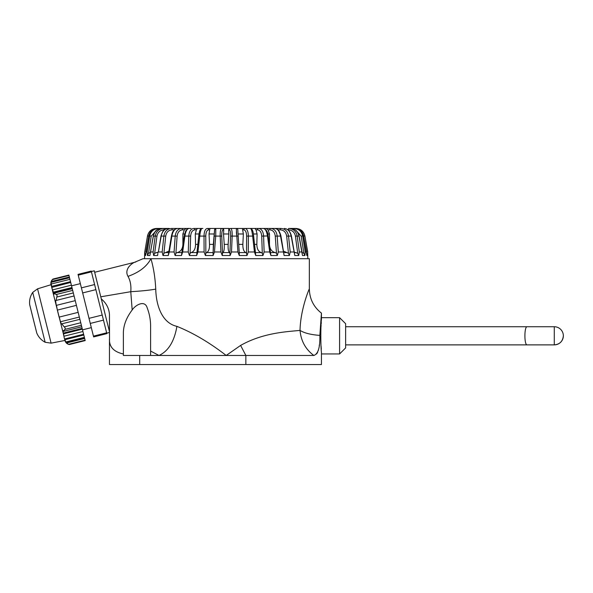 <?xml version="1.0" encoding="UTF-8"?>
<svg xmlns="http://www.w3.org/2000/svg" width="593" height="593" viewBox="0 0 593 593"><rect width="100%" height="100%" fill="white"/><g stroke="black" fill="none" stroke-linecap="round" stroke-linejoin="round"><path stroke-width="0.89" d="M527.066 344.881L345.637 344.881L554.277 344.881L554.277 326.736L345.637 326.736L527.066 326.736C524.19 326.602 524.19 345.015 527.066 344.874L527.066 344.874M123.381 332.339L123.381 353.984L123.381 332.339C123.618 324.89 126.546 317.433 132.18 309.983C135.76 304.565 145.048 299.858 147.212 307.945C149.547 314.038 150.674 320.287 150.6 326.691L150.6 351.056L158.998 355.466L150.6 355.466L150.6 351.056M339.589 317.67L345.637 323.711L345.637 347.906L339.589 353.954L339.589 317.67L321.443 317.67M94.658 272.276L134.366 262.373L143.039 258.704L150.956 258.704C153.617 267.992 155.21 278.124 155.744 289.11C156.167 306.722 162.66 323.222 176.914 326.358C193.177 332.918 209.603 342.621 226.192 355.466L240.61 345.422C263.618 332.391 288.354 331.665 300.036 330.39C304.283 333.073 310.888 334.741 319.849 335.393L321.443 313.134L321.443 319.316C320.62 324.823 320.613 346.772 321.443 352.301L321.443 352.086M339.589 353.954L321.443 353.954M321.295 349.121L321.213 347.958M321.198 347.809L321.08 346.045M321.006 326.736L321.095 325.342M321.206 323.711L321.295 322.496M111.365 346.92L110.891 346.053M109.52 340.619L109.46 314.52L109.46 332.473L106.718 333.155L91.359 271.542L94.294 270.808L109.46 331.643L109.46 323.148M101.299 298.909C106.317 303.134 109.038 308.345 109.46 314.52M100.773 296.796L130.771 291.697C131.305 285.737 130.378 280.63 127.999 276.368C123.759 268.859 132.58 263.025 134.366 262.373L134.292 262.417M132.18 309.983L130.771 291.697C141.482 291.067 149.807 290.207 155.744 289.11M321.443 352.301L321.443 364.539L109.46 364.539L109.46 338.944C109.119 346.868 113.767 351.879 123.381 353.984L123.381 355.466L150.6 355.466M245.85 364.539L245.85 355.466L158.998 355.466C168.316 351.189 174.29 341.486 176.914 326.358M240.61 345.422L245.85 355.466L313.853 355.466C305.595 349.351 300.992 340.997 300.036 330.39C300.406 309.628 309.227 288.561 309.346 288.939C309.583 298.902 313.615 306.966 321.443 313.134M127.999 276.368C139.147 272.424 146.797 266.531 150.956 258.704L309.346 258.704L309.346 288.939M129.007 266.583L128.444 267.361M128.251 267.665L127.843 268.407M316.64 353.977L317.707 352.116M318.293 350.493L318.456 349.907M319.249 345.741L319.353 344.881M319.849 335.393C320.176 347.246 318.174 353.932 313.853 355.466M143.039 258.704L134.366 262.373L143.039 258.704M109.394 331.368A9.073 9.073 0 0 0 108.853 329.211M563.35 335.808C562.809 341.323 559.792 344.34 554.277 344.881A9.073 9.073 0 0 0 563.35 335.808A9.073 9.073 0 0 0 554.277 326.736M305.654 240.499L307.656 251.988L307.648 255.531L306.826 255.531L303.609 235.962C302.408 231.292 299.532 228.794 294.966 228.461L289.54 228.461M303.631 235.947L306.596 252.121L305.202 251.988L304.913 255.531L302.482 255.531L298.968 235.962C297.812 231.292 295.166 228.794 291.022 228.461L294.966 228.461C299.643 228.883 302.534 231.381 303.631 235.947L302.675 235.962L305.202 251.988M302.156 252.64L301.926 251.988L299.302 251.988L298.739 255.531L294.795 255.531L291.148 235.962C290.081 231.292 287.783 228.794 284.247 228.461C287.753 228.705 290.147 231.203 291.415 235.962L294.521 253.559M271.772 228.461L280.926 228.461C285.144 228.787 287.672 231.285 288.524 235.962L290.199 251.988L293.995 251.988M290.199 251.988L289.391 255.531L284.114 255.531L280.496 235.962C279.562 231.292 277.709 228.794 274.937 228.461C277.539 228.342 279.548 230.847 280.956 235.984L284.003 254.768M269.348 244.375L269.474 244.375C269.733 248.949 271.653 251.684 275.248 252.588L276.486 253.307L275.256 236.088C274.729 232.189 272.906 230.106 269.793 229.847L268.051 229.847L266.22 228.461L261.409 228.461L270.742 228.461C274.374 228.787 276.516 231.285 277.168 235.962L278.302 251.988L283.106 251.988M278.302 251.988L277.279 255.531L270.905 255.531L269.719 251.988L267.465 235.962C266.709 231.292 265.382 228.794 263.492 228.461C266.301 229.439 267.858 231.952 268.184 236.014L270.905 255.531M264.13 251.988L262.944 255.531L255.739 255.531L254.441 251.988L252.633 235.962C252.084 231.292 251.343 228.794 250.424 228.461L258.6 228.461C261.498 228.787 263.166 231.285 263.589 235.962L264.13 251.988L269.719 251.988M249.512 228.461L245.05 228.461C247.081 228.787 248.193 231.285 248.378 235.962L248.297 251.988L254.441 251.988M248.297 251.988L246.992 255.531L239.283 255.531L237.919 251.988L236.288 228.461L250.424 228.461C252.225 228.728 253.293 231.263 253.634 236.051L255.739 255.531M237.793 229.847L239.305 253.307L237.793 229.847A1.512 1.512 -90 0 0 236.288 228.461L230.67 228.461C231.752 228.787 232.256 231.285 232.189 235.962L231.492 251.988L237.919 251.988M231.492 251.988L230.136 255.531L222.249 255.531L220.892 251.988L220.196 235.962C220.129 231.292 220.633 228.794 221.715 228.461L229.165 228.461L228.639 229.847L228.846 233.983L223.539 233.983L223.746 229.847L223.168 229.847C222.153 230.114 221.678 232.197 221.76 236.088L222.494 253.307L222.857 252.588C223.998 251.684 224.458 248.949 224.236 244.375L223.539 233.983M223.168 229.847A1.512 1.46 -90 0 0 221.715 228.461L215.793 228.461L215.748 235.962L214.466 251.988L220.892 251.988M214.466 251.988L213.109 255.531L205.393 255.531L204.096 251.988L204.014 235.962C204.192 231.292 205.304 228.794 207.335 228.461L215.793 228.461L209.981 228.461L209.692 229.847L208.677 229.847C206.868 230.114 205.904 232.197 205.771 236.088L205.845 253.307L206.534 252.588C208.588 251.684 209.588 248.949 209.529 244.375L209.04 233.983L209.692 229.847M197.951 251.988L196.646 255.531L198.751 236.051C199.478 230.04 200.249 228.787 201.968 228.461C201.042 228.787 200.308 231.285 199.759 235.962L197.951 251.988L204.096 251.988M196.646 255.531L189.449 255.531L188.263 251.988L188.796 235.962C189.219 231.292 190.887 228.794 193.785 228.461L202.873 228.461L197.447 228.461L196.365 229.847L194.956 229.847C192.436 230.114 191.005 232.197 190.672 236.088L190.086 253.307L191.072 252.588C193.955 251.684 195.453 248.949 195.557 244.375L195.282 233.983L196.365 229.847M182.666 251.988L181.48 255.531L184.208 236.014L185.676 230.981C187.136 228.928 188.211 228.09 188.893 228.461C187.01 228.787 185.683 231.285 184.92 235.962L182.666 251.988L188.263 251.988M181.48 255.531L175.105 255.531L174.083 251.988L175.217 235.962C175.862 231.292 178.011 228.794 181.651 228.461L190.976 228.461L186.165 228.461L184.334 229.847L182.592 229.847C179.479 230.114 177.655 232.197 177.129 236.088L175.899 253.307L177.137 252.588C180.732 251.684 182.659 248.949 182.911 244.375L182.881 233.983L184.334 229.847M182.592 229.847A1.512 0.949 -90 0 0 181.651 228.461L177.448 228.461C174.683 228.787 172.83 231.285 171.896 235.962L169.287 251.988L174.083 251.988M169.287 251.988L168.271 255.531L162.993 255.531L162.185 251.988L163.868 235.962C164.706 231.292 167.241 228.794 171.459 228.461L180.62 228.461L176.64 228.461L174.134 229.847L172.14 229.847C168.56 230.114 166.418 232.197 165.729 236.088L163.913 253.307L168.983 251.047M158.39 251.988L160.977 235.962C163.72 227.905 165.039 229.587 168.138 228.461C164.609 228.787 162.312 231.285 161.237 235.962L158.39 251.988L162.185 251.988M157.864 253.537L157.59 255.531L153.646 255.531L153.09 251.988L155.24 235.962C156.241 231.292 159.05 228.794 163.661 228.461L169.279 228.461M164.372 229.847L164.053 229.847A1.512 0.393 -90 0 0 163.661 228.461L161.363 228.461C157.227 228.787 154.58 231.285 153.417 235.962L150.459 251.988L153.09 251.988M156.774 230.077L151.237 236.088L148.517 253.307L147.472 255.531L149.91 255.531L153.305 235.947C155.388 229.054 157.96 229.217 161.363 228.461M147.472 255.531L147.183 251.988L149.71 235.962C150.83 231.292 153.787 228.794 158.598 228.461L164.402 228.461M151.237 236.088L148.754 235.947L145.559 255.531L144.736 255.531L144.729 251.988L147.524 235.962C148.71 231.292 151.697 228.794 156.485 228.461L157.419 228.461C152.861 228.787 149.985 231.285 148.776 235.962L145.841 251.988L147.183 251.988M148.776 236.088L147.494 235.962L145.507 247.518M307.656 251.988L307.834 258.704M295.966 228.52L290.162 228.461L295.9 228.461C300.688 228.787 303.675 231.285 304.861 235.962L303.609 236.088M293.735 228.994L293.794 228.461C298.59 228.787 301.555 231.285 302.675 235.962L301.155 236.088L295.611 230.077M302.148 252.64L299.08 235.947C297.931 231.329 295.247 228.839 291.022 228.461L288.724 228.461C293.335 228.787 296.144 231.285 297.152 235.962L299.302 251.988M283.402 251.047L288.472 253.307L286.656 236.088C285.959 232.189 283.825 230.106 280.244 229.847L278.25 229.847L275.752 228.461L280.141 228.461M269.793 229.847A1.512 0.949 90 0 1 270.742 228.461L274.937 228.461M254.56 244.375L256.836 244.375C256.939 248.949 258.429 251.684 261.32 252.588L262.306 253.307L261.713 236.088C261.38 232.189 259.949 230.106 257.429 229.847L256.028 229.847L254.946 228.461L261.409 228.461M148.754 235.947L148.784 235.947C150.644 229.432 153.609 229.165 157.419 228.461L158.598 228.461L158.657 228.994M156.419 228.52L162.23 228.461M200.434 231.678L201.309 229.068M220.188 233.709L220.173 234.509M239.031 244.375L242.856 244.375C242.796 248.949 243.797 251.684 245.85 252.588L246.547 253.307L246.614 236.088C246.488 232.189 245.517 230.106 243.708 229.847A1.512 1.349 90 0 1 245.05 228.461L242.411 228.461L243.352 233.983L238.156 233.983M236.37 231.722L236.54 234.509M223.309 228.475L223.746 229.847M148.517 253.307L150.155 252.588M164.053 229.847C160.162 230.114 157.797 232.197 156.967 236.088L154.654 253.307L158.116 252.136M172.8 231.841L174.134 229.847M209.529 244.375L213.354 244.375L213.08 253.307L214.592 229.847L214.229 233.983L209.04 233.983M213.354 244.375L214.229 233.983M224.236 244.375L228.149 244.375C227.934 248.949 228.394 251.684 229.528 252.588L229.891 253.307L230.625 236.088C230.707 232.189 230.24 230.106 229.217 229.847L228.639 229.847M228.149 244.375L228.846 233.983M242.856 244.375L243.352 233.983M253.634 236.051L255.546 253.307M256.028 229.847L257.103 233.983L253.352 233.983M256.836 244.375L257.103 233.983M268.051 229.847L269.504 233.983L267.791 233.983M269.474 244.375L269.504 233.983M278.25 229.847L280.015 233.983M294.276 252.136L297.73 253.307L295.418 236.088C294.58 232.189 292.223 230.106 288.339 229.847L288.013 229.847M302.23 252.588L303.868 253.307L301.155 236.088M214.481 229.847L215.793 228.461M237.089 228.564L237.912 229.847M156.226 252.588L158.034 252.596M165.351 252.588L168.738 252.588M177.137 252.588L182.533 252.588M191.072 252.588L197.165 252.588M206.534 252.588L213.057 252.588M222.857 252.588L229.528 252.588M239.327 252.588L245.85 252.588M255.227 252.588L261.32 252.588M269.852 252.588L275.248 252.588M283.647 252.588L287.034 252.588M294.35 252.596L296.159 252.588M145.774 253.307L144.736 255.531M154.654 253.307L153.646 255.531M163.913 253.307L162.993 255.531M175.899 253.307L175.105 255.531M190.086 253.307L189.449 255.531M198.751 236.051L196.846 253.307M205.845 253.307L205.393 255.531M213.109 255.531L213.08 253.307M222.494 253.307L222.249 255.531M230.136 255.531L229.891 253.307M239.305 253.307L239.283 255.531M246.992 255.531L246.547 253.307M262.944 255.531L262.306 253.307M270.497 253.307L270.719 254.13M277.279 255.531L276.486 253.307M284.032 254.953L284.091 255.375M289.391 255.531L288.472 253.307M298.739 255.531L297.73 253.307M304.913 255.531L303.868 253.307M307.648 255.531L306.611 253.307M172.14 229.847A1.512 0.689 -90 0 0 171.459 228.461M194.956 229.847A1.512 1.179 -90 0 0 193.785 228.461M216.097 228.461A1.512 1.512 90 0 0 214.592 229.847M208.677 229.847A1.512 1.349 -90 0 0 207.335 228.461M230.67 228.461A1.512 1.46 90 0 0 229.217 229.847M258.6 228.461A1.512 1.179 90 0 0 257.429 229.847M280.926 228.461A1.512 0.689 90 0 0 280.244 229.847M288.724 228.461A1.512 0.393 90 0 0 288.339 229.847M91.24 271.068L91.433 271.853L78.232 275.152L78.039 274.366L91.24 271.068M71.545 285.826L80.352 283.632M90.269 323.43L89.002 318.345L102.204 315.053L103.471 320.131L90.269 323.43L93.435 336.135L106.644 332.836L106.836 333.622L93.635 336.92L93.435 336.135M82.664 292.935L81.404 287.857L94.606 284.558L95.873 289.643L82.664 292.935L89.002 318.345M78.232 275.152L81.404 287.857M29.717 304.787L36.751 333.007C38.463 337.083 41.258 340.167 45.142 342.265L51.102 343.147L64.911 340.464L63.977 336.728L64.555 338.988L83.613 334.237L81.382 325.283L64.807 329.411C65.519 328.611 65.304 327.766 64.177 326.876L61.813 323.83L79.899 319.323L75.244 300.651L73.317 292.927L56.743 297.063C57.321 295.744 57.113 294.899 56.113 294.521L54.171 293.187L72.257 288.68L72.161 288.309L53.303 293.009L53.889 294.069L54.86 293.824M31.429 311.636L36.759 333.014M52.258 289.695L63.799 335.453M45.142 342.265L32.711 292.401L37.559 288.828L51.013 284.714L52.725 290.659M56.253 305.388L55.586 300.569L74.073 295.959M59.1 317.114L57.343 310.102L76.415 305.351M82.16 328.381L63.162 333.118L63.08 330.642L64.148 330.383M61.338 323.948L61.813 323.83L61.338 323.948L60.471 321.754L79.329 317.055M84.391 337.343L65.853 341.968L65.341 341.286L65.927 342.346L84.488 337.721L83.613 334.237M63.747 335.801L63.651 334.541M51.687 287.427L70.708 282.453L72.161 288.309M51.947 288.45L51.05 282.364L69.537 277.761L70.708 282.453M85.103 340.189L68.529 344.318C69.507 344.615 69.507 344.615 68.529 344.318C69.507 344.615 69.507 344.615 68.529 344.318C69.507 344.615 69.507 344.615 68.529 344.318C69.507 344.615 69.507 344.615 68.529 344.318L66.594 342.991L84.673 338.477L85.199 340.582L69.307 344.548C67.031 344.051 65.571 342.687 64.911 340.464M51.013 284.714C50.546 282.438 51.206 280.556 52.977 279.051L68.87 275.085L69.537 277.761M72.257 288.68L73.317 292.927M79.899 319.323L81.382 325.283M84.673 338.477L84.488 337.721M53.889 294.069L54.171 293.187M52.518 290.711L52.466 289.918L71.39 285.196M53.303 293.009L53.437 292.164L71.975 287.546M53.437 292.164L52.466 289.918M51.05 282.364L51.369 281.475L69.344 276.998M51.369 281.475L52.392 279.614C53.125 278.888 53.125 278.888 52.392 279.614C53.125 278.888 53.125 278.888 52.392 279.614L68.966 275.478M51.161 284.025L69.93 279.34M51.539 286.419L70.515 281.69M63.429 334.459L63.755 335.193M65.927 342.346L66.594 342.991M64.555 338.988L64.978 340.004M65.853 341.968L64.882 339.715L83.806 335.001M63.08 330.642L63.785 331.279L81.76 326.795M63.785 331.279L64.807 329.411M63.162 333.118L63.577 333.822L82.345 329.145M63.673 335.482L63.955 336.224L82.931 331.494M63.955 336.224L63.577 333.822M60.471 321.754L59.233 317.077L78.165 312.363M55.586 300.569L56.098 300.443L56.743 297.063M57.343 310.102L56.468 305.336L75.244 300.651M139.696 355.466L139.696 364.539M298.412 236.088L295.418 236.088M290.985 236.088L286.656 236.088M280.734 236.088L275.256 236.088M267.465 235.962L261.713 236.088M253.619 236.088L246.614 236.088M237.949 236.088L230.625 236.088M221.76 236.088L214.436 236.088M205.771 236.088L198.766 236.088M190.672 236.088L184.297 236.088M177.129 236.088L171.659 236.088M165.729 236.088L161.4 236.088M156.967 236.088L153.972 236.088M184.593 233.983L182.881 233.983M195.557 244.375L197.825 244.375M199.033 233.983L195.282 233.983M243.708 229.847L242.693 229.847M37.559 288.828L51.102 343.147M56.113 294.521L72.68 290.385M64.177 326.876L80.752 322.74M135.879 261.958L134.366 262.373M144.67 251.988L144.551 258.704M295.959 228.461C300.747 228.809 303.727 231.307 304.891 235.962L307.723 251.988M147.494 235.962C148.665 231.307 151.638 228.809 156.426 228.461M177.448 228.461L175.306 229.076C172.267 231.841 172.689 231.47 171.429 235.984L168.382 254.768M82.523 329.841L91.322 327.647M36.596 332.384L31.614 312.481M31.422 311.718L29.806 305.143M32.711 292.401C30.265 296.085 29.25 300.117 29.65 304.513"/></g></svg>
